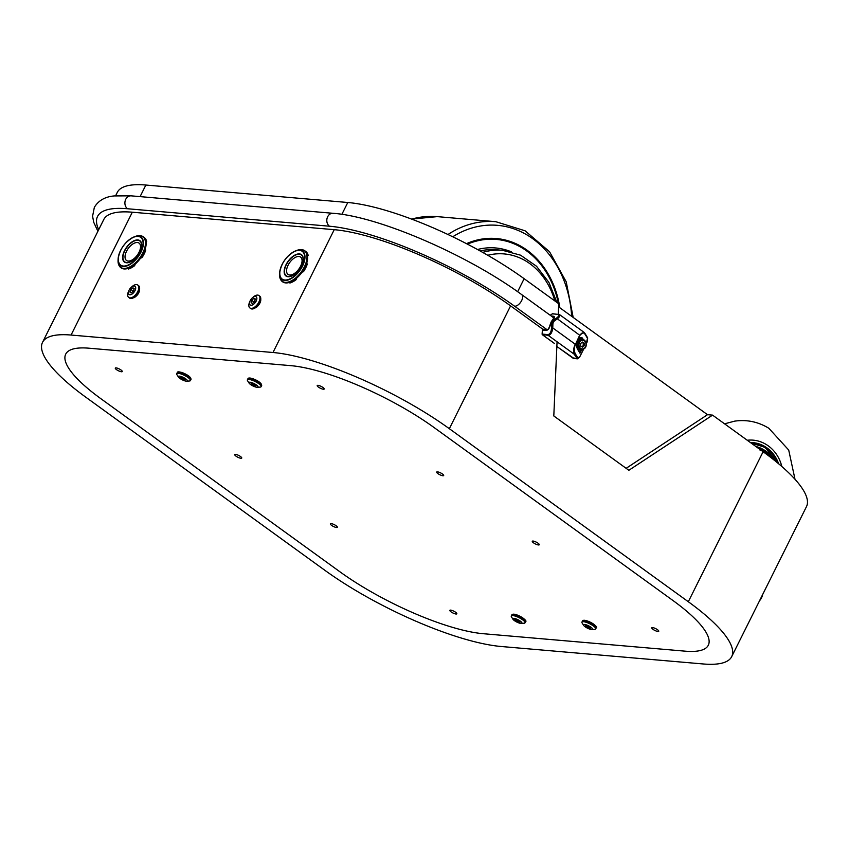 <?xml version="1.0" encoding="UTF-8"?>
<svg xmlns="http://www.w3.org/2000/svg" width="849" height="849" viewBox="0 0 849 849"><rect width="100%" height="100%" fill="white"/><g stroke="black" fill="none" stroke-linecap="round" stroke-linejoin="round"><path stroke-width="1.27" d="M657.529 629.725A3.905 0.998 26.5 0 1 658.75 631.274A3.905 0.998 26.5 0 1 656.532 631.147A3.905 0.998 26.5 0 1 652.987 629.332A3.905 0.998 26.5 0 1 651.767 627.793A3.905 0.998 26.5 0 1 653.985 627.92A3.905 0.998 26.5 0 1 657.529 629.725M538.043 543.211A3.905 0.998 26.5 0 1 539.264 544.761A3.905 0.998 26.5 0 1 537.046 544.634A3.905 0.998 26.5 0 1 533.501 542.819A3.905 0.998 26.5 0 1 532.281 541.269A3.905 0.998 26.5 0 1 534.499 541.397A3.905 0.998 26.5 0 1 538.043 543.211M442.456 473.997A3.905 0.998 26.5 0 1 443.677 475.546A3.905 0.998 26.5 0 1 441.459 475.419A3.905 0.998 26.5 0 1 437.914 473.604A3.905 0.998 26.5 0 1 436.694 472.065A3.905 0.998 26.5 0 1 438.901 472.182A3.905 0.998 26.5 0 1 442.456 473.997M121.046 370.015A3.905 0.998 26.5 0 1 122.267 371.565A3.905 0.998 26.5 0 1 120.059 371.438A3.905 0.998 26.5 0 1 116.504 369.623A3.905 0.998 26.5 0 1 115.284 368.084A3.905 0.998 26.5 0 1 117.502 368.211A3.905 0.998 26.5 0 1 121.046 370.015M240.532 456.539A3.905 0.998 26.5 0 1 241.753 458.078A3.905 0.998 26.5 0 1 239.545 457.961A3.905 0.998 26.5 0 1 235.99 456.146A3.905 0.998 26.5 0 1 234.77 454.597A3.905 0.998 26.5 0 1 236.988 454.724A3.905 0.998 26.5 0 1 240.532 456.539M322.97 387.484A3.905 0.998 26.5 0 1 324.191 389.022A3.905 0.998 26.5 0 1 321.973 388.906A3.905 0.998 26.5 0 1 318.428 387.091A3.905 0.998 26.5 0 1 317.208 385.542A3.905 0.998 26.5 0 1 319.415 385.669A3.905 0.998 26.5 0 1 322.97 387.484M455.616 612.267A3.905 0.998 26.5 0 1 456.826 613.816A3.905 0.998 26.5 0 1 454.618 613.689A3.905 0.998 26.5 0 1 451.063 611.874A3.905 0.998 26.5 0 1 449.853 610.335A3.905 0.998 26.5 0 1 452.061 610.452A3.905 0.998 26.5 0 1 455.616 612.267M336.13 525.754A3.905 0.998 26.5 0 1 337.34 527.293A3.905 0.998 26.5 0 1 335.132 527.176A3.905 0.998 26.5 0 1 331.577 525.361A3.905 0.998 26.5 0 1 330.367 523.812A3.905 0.998 26.5 0 1 332.575 523.939A3.905 0.998 26.5 0 1 336.13 525.754M290.825 365.654L88.912 348.196A112.705 28.834 -153.5 0 0 65.713 354.139A112.705 28.834 -153.5 0 0 100.946 398.754L339.918 571.791A112.705 28.834 -153.5 0 0 483.208 633.704L685.132 651.162A112.705 28.834 -153.5 0 0 708.321 645.208A112.705 28.834 -153.5 0 0 673.087 600.604L434.115 427.567A112.705 28.834 -153.5 0 0 290.825 365.654M554.015 343.113L554.609 343.548L554.015 343.113M551.245 316.008L553.028 316.157C555.002 316.486 554.896 317.696 552.72 319.786L550.47 324.286C549.621 328.287 548.104 330.325 545.918 330.41L542.384 330.102L542.267 334.103A0.87 0.7 94.9 0 0 542.596 334.856L554.609 343.548M553.07 313.854A0.87 0.7 94.9 0 0 552.37 313.854L552.105 314.034M557.92 314.332A0.87 0.7 94.9 0 1 558.324 314.226L558.324 314.226A0.87 0.7 94.9 0 1 558.621 314.332C560.733 314.788 560.276 316.327 557.252 318.937L554.737 320.689A4.33 3.513 94.9 0 0 552.869 324.435L552.773 327.937L551.563 327.894L551.659 324.392A5.2 4.224 -85.1 0 1 553.909 319.893L556.424 318.142C559.226 316.008 559.735 314.746 557.92 314.332L552.37 313.854L550.279 315.308M542.267 334.103L547.828 334.591C549.972 334.326 551.213 332.097 551.563 327.894M579.559 357.058L577.458 358.83L574.147 354.16C573.171 351.337 573.521 348.005 575.197 344.185L552.773 327.937C552.147 332.638 550.608 335.1 548.157 335.334L542.341 334.527M552.869 324.435L550.513 324.053M587.115 342.051L587.582 338.443L584.993 334.188C583.359 332.097 581.671 332.511 579.941 335.419L556.424 318.142M554.737 320.689L552.72 319.786A0.87 0.573 -131.8 0 0 552.466 319.893L552.466 319.893A0.87 0.573 -131.8 0 0 552.328 320.158M559.555 314.618L552.773 313.737A0.87 0.87 0 0 0 552.2 313.897L550.226 315.266M554.164 318.12L552.986 317.664L553.824 318.279M547.828 334.591A0.87 0.7 -85.1 0 0 548.157 335.334L574.147 354.16A0.87 0.775 -31.3 0 0 575.272 353.693L577.861 357.949L579.718 356.909L583.454 349.395M579.941 335.419L575.452 344.418C574.03 347.846 573.966 350.934 575.272 353.693M572.682 357.928L576.726 358.416A0.87 0.775 -31.3 0 0 577.861 357.949M584.993 334.188A0.87 0.775 -31.3 0 0 584.982 333.455L583.932 332.256M575.452 344.418L579.687 335.175L583.9 332.235L559.587 314.639M587.582 338.443A0.87 0.775 -31.3 0 0 587.572 337.711L584.982 333.455M581.724 339.324L580.567 337.998L578.084 340.555C579.771 337.573 581.215 336.756 582.414 338.125L583.284 339.558M579.687 338.454L581.278 338.592A0.87 0.775 -31.3 0 0 582.414 338.125M581.661 349.788L579.963 353.205L577.171 348.621A0.87 0.775 -31.3 0 0 577.161 347.888L579.761 352.176M579.23 351.603L579.92 352.537L581.045 350.276M579.963 353.205L579.92 352.537M760.088 449.758L760.534 449.068L762.837 450.341L760.258 450.129M760.322 449.333L764.694 452.039L762.837 450.341M761.203 450.097L762.476 450.437L764.503 452.74M766.541 454.247A27.03 24.568 81.2 0 0 764.461 452.464L764.694 452.039M766.753 454.406L767.358 453.875L767.135 454.693M766.997 454.586L767.634 454.618M762.179 450.448L763.697 452.655M295.93 278.737L296.11 279.682A19.071 10.018 125.9 0 1 290.008 282.982L289.753 282.791M306.606 263.455L307.253 264.198A19.071 10.018 125.9 0 1 303.592 271.531L302.573 271.468M304.897 250.848A19.071 10.018 125.9 0 1 305.014 250.922L305.725 251.442A19.071 10.018 125.9 0 1 305.778 251.484A19.071 10.018 125.9 0 1 308.176 255.485L307.603 255.814M308.176 255.485L307.455 254.965A19.071 10.018 125.9 0 1 306.531 263.678L307.253 264.198M296.45 279.109A1.73 0.913 125.9 0 1 296.895 277.92M301.862 272.465A1.73 0.913 125.9 0 1 303.104 271.85M303.592 271.531L302.87 271.011A19.071 10.018 125.9 0 1 295.399 279.162L296.11 279.682M283.746 282.452A1.73 0.913 125.9 0 0 283.672 282.558L282.95 282.038A19.071 10.018 125.9 0 0 285.646 282.908A19.071 10.018 125.9 0 0 289.286 282.462L290.008 282.982M134.397 264.771L134.577 265.716A19.071 10.018 125.9 0 1 128.475 269.006L128.22 268.825M145.073 249.489L145.71 250.232A19.071 10.018 125.9 0 1 142.059 257.565L141.04 257.502M143.364 236.882A19.071 10.018 125.9 0 1 143.481 236.956L144.192 237.476A19.071 10.018 125.9 0 1 144.245 237.508A19.071 10.018 125.9 0 1 146.644 241.509L146.07 241.848M146.644 241.509L145.922 240.999A19.071 10.018 125.9 0 1 144.999 249.712L145.71 250.232M134.906 265.143A1.73 0.913 125.9 0 1 135.362 263.954M140.329 258.499A1.73 0.913 125.9 0 1 141.571 257.884M142.059 257.565L141.337 257.045A19.071 10.018 125.9 0 1 133.855 265.196L134.577 265.716M122.203 268.486A1.73 0.913 125.9 0 0 122.139 268.581L121.418 268.072A19.071 10.018 125.9 0 0 124.113 268.942A19.071 10.018 125.9 0 0 127.753 268.486L128.475 269.006M759.897 600.063L760.046 600.169A9.339 4.903 -54.1 0 0 762.689 594.47M42.524 342.359A138.705 35.488 -153.5 0 0 85.898 397.268L324.87 570.305A138.705 35.488 -153.5 0 0 501.218 646.503L703.142 663.96A138.705 35.488 -153.5 0 0 731.689 656.638A138.705 35.488 -153.5 0 0 688.316 601.739L449.344 428.703A138.705 35.488 -153.5 0 0 272.985 352.505L71.072 335.047A138.705 35.488 -153.5 0 0 42.524 342.359L103.769 219.53A138.705 35.488 26.5 0 1 132.317 212.208L334.23 229.676A138.705 35.488 26.5 0 1 510.589 305.873L542.893 329.263M128.921 290.485L128.517 291.409A7.673 4.033 -54.1 0 0 128.74 297.468A7.673 4.033 -54.1 0 0 133.06 296.927A7.673 4.033 -54.1 0 0 138.154 290.645A7.673 4.033 -54.1 0 0 137.74 285.041A7.673 4.033 -54.1 0 0 133.41 285.582A7.673 4.033 -54.1 0 0 131.903 286.729L131.16 287.397A5.073 2.664 -54.1 0 0 128.921 290.485A5.073 2.664 -54.1 0 0 128.804 294.242A5.073 2.664 -54.1 0 0 131.924 294.147A5.073 2.664 -54.1 0 0 135.713 288.098A5.073 2.664 -54.1 0 0 132.157 286.644A5.073 2.664 -54.1 0 0 131.16 287.397M133.855 289.785L132.02 292.3M131.117 292.969L133.282 291.366L134.216 288.787L132.975 287.811L130.799 289.413L129.876 291.992L131.117 292.969M132.593 290.708L130.799 289.413M131.171 292.926L129.876 291.992M250.073 300.971L249.67 301.883A7.673 4.033 -54.1 0 0 249.893 307.943A7.673 4.033 -54.1 0 0 255.178 306.722A7.673 4.033 -54.1 0 0 258.892 295.516A7.673 4.033 -54.1 0 0 253.596 296.747A7.673 4.033 -54.1 0 0 253.055 297.203L252.312 297.872A5.073 2.664 -54.1 0 0 250.073 300.971A5.073 2.664 -54.1 0 0 250.115 304.897A5.073 2.664 -54.1 0 0 253.713 304.165A5.073 2.664 -54.1 0 0 256.833 297.957A5.073 2.664 -54.1 0 0 252.673 297.575A5.073 2.664 -54.1 0 0 252.312 297.872M255.008 300.196L253.172 302.838M252.62 303.348L254.721 301.406L255.294 298.933L253.766 298.392L251.665 300.323L251.092 302.796L252.62 303.348M255.188 299.421L253.766 298.392M253.448 301.618L251.665 300.323M591.997 629.544L594.767 629.342A7.673 1.963 -153.5 0 0 595.68 628.929A7.673 1.963 -153.5 0 0 590.628 624.248A7.673 1.963 -153.5 0 0 581.947 622.084A7.673 1.963 -153.5 0 0 582.159 623.06L583.666 625.395A5.073 1.295 -153.5 0 0 586.861 627.846A5.073 1.295 -153.5 0 0 591.997 629.544A5.073 1.295 -153.5 0 0 589.27 626.169A5.073 1.295 -153.5 0 0 584.802 624.503A5.073 1.295 -153.5 0 0 583.666 625.395M586.372 626.891L590.745 628.366L587.084 625.766L585.386 625.649L586.372 626.891L586.935 625.755M589.641 627.061L589.047 628.249M521.328 623.431L524.098 623.24A7.673 1.963 -153.5 0 0 525.011 622.816A7.673 1.963 -153.5 0 0 518.665 617.467A7.673 1.963 -153.5 0 0 511.278 615.971A7.673 1.963 -153.5 0 0 511.491 616.947L512.998 619.282A5.073 1.295 -153.5 0 0 517.041 622.168A5.073 1.295 -153.5 0 0 521.328 623.431A5.073 1.295 -153.5 0 0 517.741 619.621A5.073 1.295 -153.5 0 0 512.998 619.282M516.128 621.065L520.097 622.105L515.948 619.515L514.685 619.685L516.128 621.065L516.733 619.866M519.301 621.341L518.835 622.275M186.769 381.19L189.529 380.989A7.673 1.963 -153.5 0 0 190.441 380.575A7.673 1.963 -153.5 0 0 182.609 374.547A7.673 1.963 -153.5 0 0 176.709 373.73A7.673 1.963 -153.5 0 0 176.932 374.706L178.439 377.03A5.073 1.295 -153.5 0 0 183.469 380.363A5.073 1.295 -153.5 0 0 186.769 381.19A5.073 1.295 -153.5 0 0 186.642 379.599A5.073 1.295 -153.5 0 0 182.185 376.935A5.073 1.295 -153.5 0 0 178.439 377.03M182.111 379.142L184.732 380.129L185.453 379.641L180.922 377.168L180.211 377.667L182.111 379.142L182.747 377.858M185.114 379.376L184.732 380.129M257.438 387.303L260.208 387.102A7.673 1.963 -153.5 0 0 261.121 386.688A7.673 1.963 -153.5 0 0 251.697 380.065A7.673 1.963 -153.5 0 0 247.388 379.832A7.673 1.963 -153.5 0 0 247.6 380.819L249.107 383.143A5.073 1.295 -153.5 0 0 255.188 386.868A5.073 1.295 -153.5 0 0 257.438 387.303A5.073 1.295 -153.5 0 0 256.982 385.425A5.073 1.295 -153.5 0 0 251.813 382.655A5.073 1.295 -153.5 0 0 249.107 383.143M253.416 385.573L255.804 386.263L255.889 385.457L251.198 383.26L251.113 384.066L253.416 385.573L254.074 384.257M251.474 383.334L251.113 384.066M584.399 345.607L582.669 347.188L580.748 346.19L580.546 343.612L582.276 342.03L584.197 343.028L584.399 345.607L584.197 343.028M582.669 347.188L584.239 345.554L583.316 345.479L583.125 342.996L581.915 342.37M580.748 346.127L582.573 347.082M583.125 342.996L584.048 343.081L582.276 342.03M582.191 342.126L580.546 343.633M581.936 346.742L583.316 345.479M578.105 349.448L578.997 349.523A5.2 4.224 -85.1 0 1 578.01 349.289A5.2 4.224 -85.1 0 0 578.997 349.523L581.523 349.746A5.2 4.224 -85.1 0 1 578.519 347.729A5.2 4.224 -85.1 0 1 578.318 342.105A5.2 4.224 -85.1 0 1 582.414 339.377A5.2 4.224 -85.1 0 1 585.417 341.404M579.082 339.091L579.888 339.165A5.2 4.224 -85.1 0 0 578.997 339.197A5.2 4.224 -85.1 0 1 579.888 339.165L582.414 339.377L585.587 341.489C587.126 346.137 585.768 348.886 581.523 349.746M581.703 349.756A6.941 5.625 -85.1 0 1 579.06 351.104M557.061 341.786L553.803 415.957L628.854 470.293L712.566 415.129L763.102 451.732A138.705 35.488 26.5 0 1 806.476 506.641L731.689 656.638M115.613 195.779L117.311 192.362A138.705 35.488 26.5 0 1 145.858 185.04L347.782 202.497A138.705 35.488 26.5 0 1 524.13 278.695L558.738 303.751L558.281 314.215M712.566 415.129L707.514 414.694L558.6 306.871M707.514 414.694L626.127 468.33M559.3 307.37A89.039 72.25 94.9 0 0 558.727 304.048M558.653 303.687A89.039 72.25 94.9 0 0 496.124 238.516M466.494 243.652A89.039 72.25 -85.1 0 1 496.378 238.537A89.039 72.25 -85.1 0 1 559.862 307.784M559.045 307.189A88.169 71.539 94.9 0 0 558.674 305.056M558.377 303.486A88.169 71.539 94.9 0 0 467.449 244.151M554.291 343.367L542.469 334.803A0.87 0.87 0 0 1 542.108 334.082L542.384 330.102A0.87 0.7 -85.1 0 1 543.466 329.359M545.918 330.41A0.87 0.7 -85.1 0 1 546.703 329.55L543.169 329.242A0.87 0.87 0 0 0 542.224 330.081L542.384 330.07M546.703 329.55L546.703 329.55C547.892 330.081 549.101 328.287 550.322 324.138L551.192 321.93M551.298 321.707L553.919 317.94L521.679 294.603A6.941 3.64 125.9 0 1 521.657 300.567A6.941 3.64 125.9 0 1 514.621 306.224A145.646 37.26 -153.5 0 0 329.454 226.216L127.53 208.748A145.646 37.26 -153.5 0 0 98.696 229.697M553.028 316.157A0.87 0.7 94.9 0 0 552.657 317.027M583.55 349.353L579.718 356.909M586.309 343.665L587.19 341.903M578.01 340.714L578.105 340.661C576.598 344.779 576.28 347.188 577.161 347.888M556.859 346.466L572.905 358.087A3.47 2.812 94.9 0 0 574.104 358.543L556.859 346.519M577.171 348.621L578.084 340.555M777.578 462.896A31.211 28.367 81.2 0 0 764.875 447.253A31.211 28.367 81.2 0 0 751.216 443.114A31.211 28.367 -98.8 0 1 764.875 447.253A31.211 28.367 -98.8 0 1 777.578 462.896M750.452 442.562A31.731 28.845 -98.8 0 1 765.31 446.776A31.731 28.845 -98.8 0 1 778.629 463.766M781.802 466.472A34.247 31.126 81.2 0 0 766.392 444.6A34.247 31.126 81.2 0 0 747.269 440.26M777.164 462.546A30.691 27.9 81.2 0 0 764.864 447.678A30.691 27.9 81.2 0 0 751.906 443.624M755.992 446.574A28.261 25.693 -98.8 0 1 763.813 449.779A28.261 25.693 -98.8 0 1 773.025 459.213M771.391 457.94A27.741 25.215 81.2 0 0 763.378 450.257A27.741 25.215 81.2 0 0 757.319 447.54M757.955 447.996A27.741 25.215 -98.8 0 1 760.534 449.068M765.023 451.859A27.741 25.215 -98.8 0 1 767.358 453.875M299.41 253.915A13.191 6.93 125.9 0 1 301.395 265.992A13.191 6.93 125.9 0 1 288.023 276.742A13.191 6.93 125.9 0 1 286.039 264.665A13.191 6.93 125.9 0 1 299.41 253.915M288.246 276.519A12.873 6.76 -54.1 0 0 293.287 275.034A12.873 6.76 -54.1 0 0 302.806 261.895A12.873 6.76 -54.1 0 0 299.347 254.254A12.873 6.76 -54.1 0 0 286.304 264.739A12.873 6.76 -54.1 0 0 288.246 276.519M299.856 250.137A17.489 9.19 125.9 0 1 302.488 266.151A17.489 9.19 125.9 0 1 284.765 280.403A17.489 9.19 125.9 0 1 279.639 273.091A17.489 9.19 125.9 0 1 295.781 250.805A17.489 9.19 125.9 0 1 299.856 250.137M284.818 280.011A17.129 8.999 -54.1 0 0 302.17 266.055A17.129 8.999 -54.1 0 0 299.591 250.381A17.129 8.999 -54.1 0 0 282.229 264.336A17.129 8.999 -54.1 0 0 284.818 280.011M302.117 249.712A19.071 10.018 125.9 0 1 304.727 250.72A19.071 10.018 125.9 0 1 303.273 269.632A19.071 10.018 125.9 0 1 285.317 282.675A19.071 10.018 125.9 0 1 282.356 281.624A19.071 10.018 125.9 0 1 280.584 279.459M297.044 250.338L295.781 250.805C286.622 255.496 281.242 262.925 279.639 273.091L279.586 274.439A18.922 9.944 -54.1 0 0 285.126 282.356A18.922 9.944 -54.1 0 0 304.313 266.936A18.922 9.944 -54.1 0 0 301.448 249.617A18.922 9.944 -54.1 0 0 297.044 250.338L301.597 249.606L305.778 251.484M298.933 256.494A10.708 5.625 -54.1 0 0 288.076 265.228A10.708 5.625 -54.1 0 0 289.689 275.023A10.708 5.625 -54.1 0 0 300.546 266.299A10.708 5.625 -54.1 0 0 298.933 256.494M137.878 239.949A13.191 6.93 125.9 0 1 139.862 252.026A13.191 6.93 125.9 0 1 126.49 262.776A13.191 6.93 125.9 0 1 124.495 250.699A13.191 6.93 125.9 0 1 137.878 239.949M126.713 262.553A12.873 6.76 -54.1 0 0 131.754 261.067A12.873 6.76 -54.1 0 0 141.274 247.929A12.873 6.76 -54.1 0 0 137.814 240.288A12.873 6.76 -54.1 0 0 124.771 250.773A12.873 6.76 -54.1 0 0 126.713 262.553M138.313 236.171A17.489 9.19 125.9 0 1 140.955 252.185A17.489 9.19 125.9 0 1 123.232 266.437A17.489 9.19 125.9 0 1 118.107 259.115A17.489 9.19 125.9 0 1 134.248 236.839A17.489 9.19 125.9 0 1 138.313 236.171M123.285 266.045A17.129 8.999 -54.1 0 0 140.637 252.089A17.129 8.999 -54.1 0 0 138.058 236.415A17.129 8.999 -54.1 0 0 120.696 250.37A17.129 8.999 -54.1 0 0 123.285 266.045M140.584 235.735A19.071 10.018 125.9 0 1 143.194 236.754A19.071 10.018 125.9 0 1 141.741 255.666A19.071 10.018 125.9 0 1 123.784 268.698A19.071 10.018 125.9 0 1 120.823 267.647A19.071 10.018 125.9 0 1 119.051 265.482M135.511 236.362L134.248 236.839C125.09 241.53 119.709 248.959 118.107 259.115L118.053 260.473A18.922 9.944 -54.1 0 0 123.593 268.39A18.922 9.944 -54.1 0 0 142.77 252.97A18.922 9.944 -54.1 0 0 139.915 235.651A18.922 9.944 -54.1 0 0 135.511 236.362L140.064 235.629L144.245 237.508M137.4 242.527A10.708 5.625 -54.1 0 0 126.543 251.251A10.708 5.625 -54.1 0 0 128.157 261.057A10.708 5.625 -54.1 0 0 139.013 252.333A10.708 5.625 -54.1 0 0 137.4 242.527M521.679 294.603C468.086 255.167 378.941 216.484 333.041 213.301A6.941 5.625 94.9 0 0 327.661 216.75A6.941 5.625 94.9 0 0 329.454 226.216M547.478 330.006L514.621 306.224M333.041 213.301L131.117 195.843A6.941 5.625 94.9 0 0 125.748 199.292A6.941 5.625 94.9 0 0 127.53 208.748M139.607 288.777A6.983 3.672 125.9 0 1 134.397 297.373M133.898 297.532A7.673 4.033 -54.1 0 0 138.992 291.249A7.673 4.033 -54.1 0 0 138.578 285.646C140.594 290.305 139.162 294.295 134.28 297.617L129.579 298.073A7.673 4.033 -54.1 0 0 133.898 297.532M260.76 299.251A6.983 3.672 125.9 0 1 256.419 307.221M256.016 307.327A7.673 4.033 -54.1 0 0 259.72 296.121C261.885 299.665 260.77 303.433 256.377 307.412L250.72 308.548A7.673 4.033 -54.1 0 0 256.016 307.327M591.329 622.731A6.983 1.783 26.5 0 1 595.924 626.817M596.2 627.878A7.673 1.963 -153.5 0 0 591.159 623.198A7.673 1.963 -153.5 0 0 582.467 621.033C583.21 619.621 586.16 620.173 591.318 622.699C595.839 625.617 597.463 627.337 596.2 627.878L595.68 628.929M583.486 620.608A6.983 1.783 26.5 0 1 591.286 622.71M512.817 614.506A6.983 1.783 26.5 0 1 519.429 615.981A6.983 1.783 26.5 0 1 525.255 620.704M525.531 621.765A7.673 1.963 -153.5 0 0 519.195 616.416A7.673 1.963 -153.5 0 0 511.798 614.92C512.594 613.647 515.141 613.997 519.45 615.971C524.915 619.197 526.942 621.128 525.531 621.765L525.011 622.816M183.522 373.136A6.983 1.783 26.5 0 1 190.696 378.452M190.972 379.524A7.673 1.963 -153.5 0 0 183.129 373.496A7.673 1.963 -153.5 0 0 177.239 372.679C177.197 371.459 179.277 371.597 183.48 373.093C188.722 375.428 191.216 377.572 190.972 379.524L190.441 380.575M178.248 372.255A6.983 1.783 26.5 0 1 183.426 373.104M252.747 378.707A6.983 1.783 26.5 0 1 261.365 384.565M261.641 385.637A7.673 1.963 -153.5 0 0 252.227 379.015A7.673 1.963 -153.5 0 0 247.908 378.781C248.195 377.805 249.786 377.763 252.673 378.654C258.372 380.734 261.354 383.058 261.641 385.637L261.121 386.688M579.602 347.241A4.33 3.513 94.9 0 0 584.515 348.037A4.33 3.513 94.9 0 0 585.343 341.967A4.33 3.513 94.9 0 0 580.429 341.171A4.33 3.513 94.9 0 0 579.602 347.241M524.13 278.695L517.646 291.716M510.589 305.873L449.344 428.703M688.316 601.739L763.102 451.732M145.858 185.04L140.085 196.618M132.317 212.208L71.072 335.047M272.985 352.505L334.23 229.676M341.86 214.362L347.782 202.497M447.985 234.515A105.764 85.823 -85.1 0 1 495.795 221.695L437.246 216.633A105.764 85.823 94.9 0 0 411.669 219.127M571.664 316.327A102.294 83.011 94.9 0 0 452.74 236.775M482.71 252.408A77.853 63.166 -85.1 0 1 502.481 250.296L496.421 249.765A77.853 63.166 94.9 0 0 480.109 250.954M477.488 249.51A79.583 64.577 -85.1 0 1 511.374 251.845M554.864 300.939A74.383 60.353 94.9 0 0 487.729 255.273M587.572 337.711L586.33 343.781M577.458 358.83L574.104 358.543M724.568 423.821L734.661 421.146C746.802 419.417 758.178 421.783 768.791 428.236L788.71 450.044L795.004 479.282M777.652 462.949L764.917 447.264L751.216 443.114M760.131 450.373L761.521 450.129M289.827 282.961L289.18 282.494M306.616 263.423L307.211 263.848M293.287 275.034C298.084 271.829 301.246 267.446 302.806 261.895M279.586 274.439L282.356 281.624L283.407 282.377M128.295 268.995L127.647 268.528M145.083 249.457L145.678 249.882M131.754 261.067C136.551 257.863 139.714 253.48 141.274 247.929M118.053 260.473L120.823 267.647L121.874 268.411M97.9 231.289L93.708 222.268L92.583 216.23L94.345 207.347C98.452 200.523 105.096 196.724 114.244 195.928L131.117 195.843M137.74 285.041L138.578 285.646M128.74 297.468L129.579 298.073M258.892 295.516L259.72 296.121M249.893 307.943L250.72 308.548M581.947 622.084L582.467 621.033M511.278 615.971L511.798 614.92M176.709 373.73L177.239 372.679M247.388 379.832L247.908 378.781M411.553 219.084L437.246 216.633M573.181 317.43L566.23 281.836L549.547 251.728L525.085 230.801L495.795 221.695M556.88 302.403L548.932 282.43L536.504 266.236L520.575 255.188L502.481 250.296"/></g></svg>
